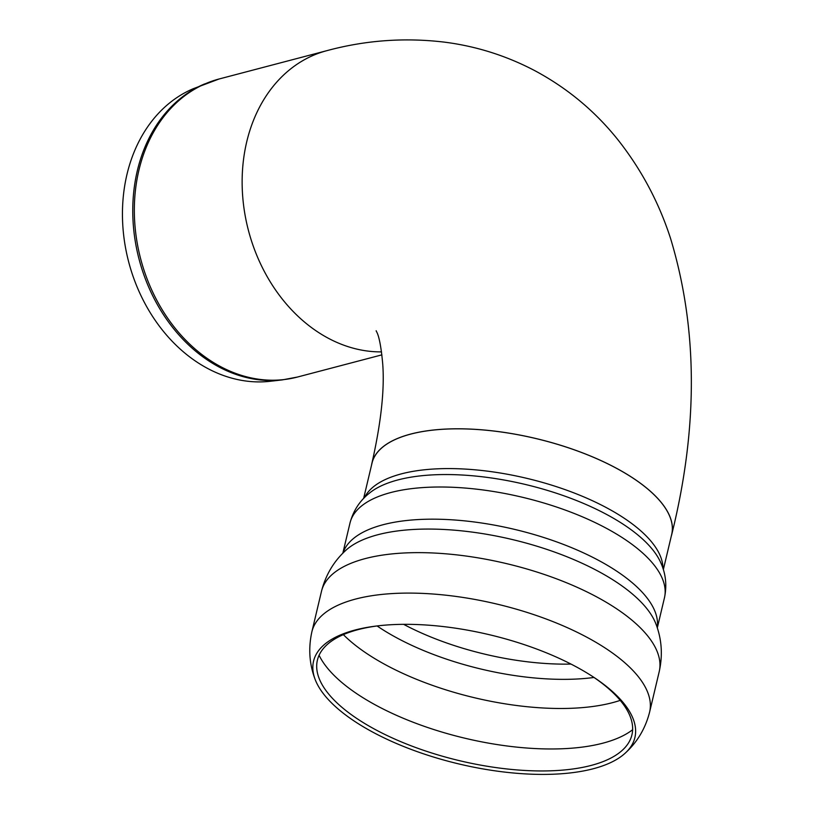 <?xml version="1.0" encoding="UTF-8"?>
<svg xmlns="http://www.w3.org/2000/svg" width="814" height="814" viewBox="0 0 814 814"><rect width="100%" height="100%" fill="white"/><g stroke="black" fill="none" stroke-linecap="round" stroke-linejoin="round"><path stroke-width="1.22" d="M371.55 465.069A154.09 61.925 13.4 0 1 371.917 463.237A154.09 61.925 13.4 0 1 536.151 438.573A154.09 61.925 13.4 0 1 671.764 534.422A154.09 61.925 13.4 0 1 671.265 536.223M328.642 338.421A154.09 121.591 75.3 0 0 381.532 351.882A154.09 121.591 -104.7 0 1 328.642 338.421A154.09 121.591 -104.7 0 1 242.134 183.028A154.09 121.591 -104.7 0 1 326.913 50.651A154.09 121.591 75.3 0 0 242.134 183.028A154.09 121.591 75.3 0 0 328.642 338.421M204.518 83.964A153.968 121.49 -104.7 0 0 138.543 165.914A153.968 121.49 -104.7 0 0 219.21 367.083A153.968 121.49 -104.7 0 0 282.295 379.894L270.309 381.278A152.249 120.136 -104.7 0 1 207.926 368.61A152.249 120.136 -104.7 0 1 122.69 223.514A152.249 120.136 -104.7 0 1 193.396 88.655L219.108 78.989A154.09 121.591 -104.7 0 0 140.12 165.425A154.09 121.591 -104.7 0 0 220.848 366.758A154.09 121.591 -104.7 0 0 297.446 377.045L381.908 354.853M663.339 569.617L671.703 534.401A154.019 61.895 -166.6 0 0 536.141 438.604A154.019 61.895 -166.6 0 0 371.988 463.247L363.624 498.463M592.419 676.393A161.64 64.957 13.4 0 1 622.649 749.959A161.64 64.957 13.4 0 1 376.729 730.311A161.64 64.957 13.4 0 1 318.915 677.859A161.64 64.957 13.4 0 1 350.732 631.827A161.64 64.957 13.4 0 1 378.988 625.722M374.155 732.875A165.15 66.372 13.4 0 1 315.089 679.283A165.15 66.372 13.4 0 1 347.598 632.254A165.15 66.372 13.4 0 1 377.737 625.864A165.15 66.372 13.4 0 1 593.477 677.085A165.15 66.372 13.4 0 1 625.427 752.95A165.15 66.372 13.4 0 1 374.155 732.875M571.001 664.071A157.54 63.309 13.4 0 1 404.11 624.582A157.54 63.309 13.4 0 1 403.663 624.338M594.006 677.462A161.64 64.957 13.4 0 1 377.096 625.966M620.248 700.366A169.495 68.111 13.4 0 1 387.637 665.903A169.495 68.111 13.4 0 1 343.355 634.635M632.651 729.71A169.495 68.111 13.4 0 1 378.032 706.359A169.495 68.111 13.4 0 1 319.088 655.28M315.089 679.283C309.33 664.071 308.252 648.259 311.864 631.857A173.575 69.75 13.4 0 1 347.649 601.434A173.575 69.75 13.4 0 1 543.976 618.192A173.575 69.75 13.4 0 1 649.623 712.036C645.482 728.316 637.413 741.951 625.427 752.95M311.864 631.857L321.469 591.391A173.575 69.75 13.4 0 1 357.254 560.978A173.575 69.75 13.4 0 1 553.581 577.736A173.575 69.75 13.4 0 1 659.228 671.581L649.623 712.036M345.635 550.508L345.675 550.468A165.15 66.372 13.4 0 1 370.217 537.006A165.15 66.372 13.4 0 1 536.864 546.194A165.15 66.372 13.4 0 1 656.003 624.145C661.772 639.356 662.85 655.168 659.228 671.581M342.948 553.113A161.62 64.947 13.4 0 1 375.651 526.943A161.62 64.947 13.4 0 1 555.931 541.625A161.62 64.947 13.4 0 1 657.254 627.726M342.816 553.245L349.979 523.097A161.62 64.947 13.4 0 1 383.292 494.77A161.62 64.947 13.4 0 1 566.096 510.378A161.62 64.947 13.4 0 1 664.468 597.751L657.305 627.909M349.979 523.097C353.286 510.602 359.92 500.498 369.871 492.775A156.481 62.882 13.4 0 1 390.74 482.071A156.481 62.882 13.4 0 1 545.512 489.835A156.481 62.882 13.4 0 1 660.317 561.731C665.73 573.097 667.124 585.103 664.468 597.751M364.53 497.547A154.019 61.895 13.4 0 1 394.302 475.987A154.019 61.895 13.4 0 1 561.986 488.532A154.019 61.895 13.4 0 1 662.952 568.396M371.917 463.237C381.105 422.486 384.696 389.316 382.702 363.726C379.914 332.845 375.946 331.685 376.18 330.728M671.764 534.422C698.27 427.289 697.863 328.642 670.573 238.492C658.882 202.31 641.269 169.322 617.745 139.55C594.739 110.826 566.88 87.749 534.157 70.319C505.901 55.586 476.068 46.195 444.648 42.165C404.843 37.383 365.598 40.212 326.913 50.651L219.108 78.989M282.295 379.894L297.446 377.045M345.675 550.468C333.679 561.467 325.61 575.111 321.469 591.391"/></g></svg>
